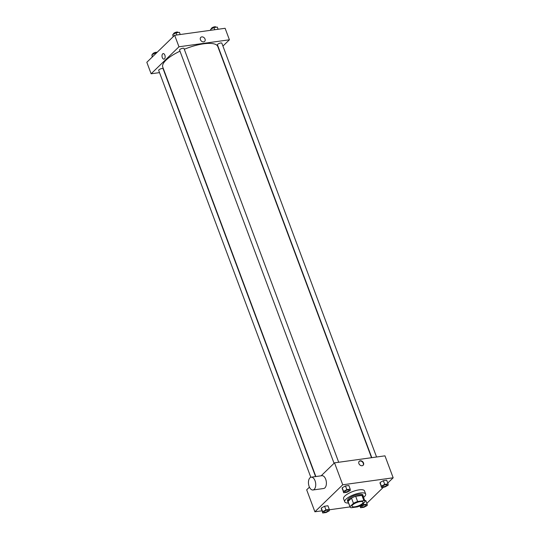 <?xml version="1.0" encoding="UTF-8"?>
<svg xmlns="http://www.w3.org/2000/svg" width="540" height="540" viewBox="0 0 540 540"><rect width="100%" height="100%" fill="white"/><g stroke="black" fill="none" stroke-linecap="round" stroke-linejoin="round"><path stroke-width="0.81" d="M352.701 504.873A5.872 1.836 -20.5 0 1 358.614 501.93A5.872 1.836 -20.5 0 1 363.049 502.139A5.872 1.836 -20.5 0 1 358.189 505.919A5.872 1.836 -20.5 0 1 352.046 506.257A5.872 1.836 -20.5 0 1 352.701 504.873M351.209 507.749L357.467 506.878A8.005 2.504 -20.5 0 0 361.645 505.062L365.094 501.714A8.005 2.504 -20.5 0 0 365.047 501.397A8.005 2.504 -20.5 0 0 363.893 500.648L357.629 501.518A8.005 2.504 -20.5 0 0 353.457 503.334L350.001 506.682A8.005 2.504 -20.5 0 0 350.055 506.999A8.005 2.504 -20.5 0 0 351.209 507.749M363.893 500.648L361.935 495.423L355.678 496.287L357.629 501.518M353.457 503.334L351.5 498.103L348.05 501.451L350.001 506.682M351.5 498.103A8.005 2.504 -20.5 0 1 355.678 496.287M361.935 495.423A8.005 2.504 -20.5 0 1 363.089 496.166L365.047 501.397M350.055 506.999L348.098 501.775A8.005 2.504 -20.5 0 1 348.05 501.451M363.299 496.719A8.222 2.572 159.5 0 0 363.299 496.091A8.222 2.572 159.5 0 0 359.343 495.335A8.222 2.572 159.5 0 0 351.27 498.15A8.222 2.572 159.5 0 0 347.888 501.849A8.222 2.572 159.5 0 0 348.307 502.328M347.888 501.849L347.497 500.803A8.222 2.572 -20.5 0 1 348.415 498.865A8.222 2.572 -20.5 0 1 358.952 494.289A8.222 2.572 -20.5 0 1 362.907 495.045L363.299 496.091M348.557 503.003A11.165 3.49 -20.5 0 1 344.75 501.836A11.165 3.49 -20.5 0 1 345.985 499.203A11.165 3.49 -20.5 0 1 357.23 493.621A11.165 3.49 -20.5 0 1 365.661 494.019A11.165 3.49 -20.5 0 1 363.548 497.401M344.75 501.836L343.575 498.697A11.165 3.49 -20.5 0 1 344.817 496.071A11.165 3.49 -20.5 0 1 356.062 490.482A11.165 3.49 -20.5 0 1 364.487 490.88L365.661 494.019M388.071 483.894L386.701 480.236L383.346 480.701L380.059 482.497L381.496 487.478L384.858 487.013L388.145 485.217L388.071 483.894L384.71 484.36L381.422 486.155L381.496 487.478M365.803 500.506L364.763 500.648L365.803 500.506L367.166 504.164L363.812 504.63L360.524 506.419L360.599 507.742L363.953 507.276L367.24 505.487L367.166 504.164M366.849 503.314L383.461 487.202M387.754 483.044L393.174 477.792L342.731 484.792L314.888 511.785L321.908 510.813M329.319 509.787L350.021 506.912M350.204 489.152L348.833 485.494L345.472 485.96L342.185 487.748L343.629 492.737L346.99 492.271L350.278 490.475L350.204 489.152L346.842 489.618L343.555 491.413L343.629 492.737M329.299 509.416L327.929 505.757L324.574 506.23L321.287 508.019L322.724 513L326.086 512.534L329.373 510.745L329.299 509.416L325.937 509.888L322.65 511.677L322.724 513M393.174 477.792L384.966 455.841L334.523 462.841L342.731 484.792M358.904 463.577A2.788 2.153 -134.1 0 1 359.269 461.255A2.788 2.153 -134.1 0 1 362.758 461.761A2.788 2.153 -134.1 0 1 363.15 465.264A2.788 2.153 -134.1 0 1 358.904 463.577M334.523 462.841L321.151 475.801M309.447 487.154L306.68 489.834L314.888 511.785M311.202 477.185L321.867 475.706A6.46 3.571 82.1 0 1 326.295 481.613A6.46 3.571 82.1 0 1 323.649 488.504L312.977 489.989A6.46 3.571 82.1 0 1 308.786 485.291A6.46 3.571 82.1 0 1 309.94 477.839A6.46 3.571 82.1 0 1 311.202 477.185A6.46 3.571 82.1 0 1 315.623 483.098A6.46 3.571 82.1 0 1 312.977 489.989M359.14 461.396A2.788 2.153 -134.1 0 1 362.488 462.017A2.788 2.153 -134.1 0 1 363.008 465.386M315.853 476.537L162.756 67.075A29.369 9.18 -20.5 0 1 166.016 60.156A29.369 9.18 -20.5 0 1 179.982 51.172M184.288 49.275A29.369 9.18 -20.5 0 1 217.782 46.501L371.52 457.704M315.576 476.577L163.087 68.728A2.349 0.736 159.5 0 0 160.623 68.864A2.349 0.736 159.5 0 0 158.679 70.376L310.817 477.279M371.797 457.663L217.451 44.847A2.349 0.736 -20.5 0 1 217.715 44.294A2.349 0.736 -20.5 0 1 220.084 43.119A2.349 0.736 -20.5 0 1 221.852 43.2L376.569 457.002M334.064 463.286L179.584 50.105A2.349 0.736 -20.5 0 1 179.847 49.552A2.349 0.736 -20.5 0 1 182.21 48.377A2.349 0.736 -20.5 0 1 183.985 48.458L338.702 462.26M222.925 46.076L229.412 39.791L178.97 46.791L151.126 73.784L159.523 72.623M178.97 46.791L174.67 35.296L225.113 28.289L229.412 39.791M200.421 39.69A2.788 2.153 -134.1 0 1 200.779 37.368A2.788 2.153 -134.1 0 1 204.269 37.868A2.788 2.153 -134.1 0 1 204.667 41.377A2.788 2.153 -134.1 0 1 200.421 39.69M174.67 35.296L146.826 62.289L151.126 73.784M163.964 59.13A2.788 1.539 82.1 0 1 162.155 57.105A2.788 1.539 82.1 0 1 162.655 53.885A2.788 1.539 82.1 0 1 163.202 53.609A2.788 1.539 82.1 0 1 165.112 56.16A2.788 1.539 82.1 0 1 163.964 59.13A2.788 1.539 82.1 0 1 162.155 57.105A2.788 1.539 82.1 0 1 162.655 53.885A2.788 1.539 82.1 0 1 163.202 53.609M200.779 37.368L200.779 37.368A2.788 2.153 -134.1 0 1 204.269 37.868A2.788 2.153 -134.1 0 1 204.667 41.377L204.667 41.377M156.539 52.873L155.142 53.069L151.855 54.857L152.246 57.031M155.142 53.069L155.459 53.919M151.855 54.857L152.557 56.734M152.705 54.392L152.624 54.169A2.349 0.736 -20.5 0 1 152.888 53.615A2.349 0.736 -20.5 0 1 155.122 52.474A2.349 0.736 -20.5 0 1 156.978 52.448M180.225 34.52L179.401 32.333L176.047 32.805L172.76 34.594L173.151 36.767M176.047 32.805L176.863 34.992M172.76 34.594L173.462 36.47M173.61 34.128L173.529 33.905A2.349 0.736 -20.5 0 1 173.785 33.352A2.349 0.736 -20.5 0 1 176.155 32.177A2.349 0.736 -20.5 0 1 177.93 32.258L178.031 32.528M218.093 29.268L217.276 27.081L213.914 27.547L210.627 29.336L210.681 30.294M213.914 27.547L214.731 29.734M210.627 29.336L210.971 30.254M211.478 28.87L211.397 28.647A2.349 0.736 -20.5 0 1 211.66 28.093A2.349 0.736 -20.5 0 1 214.022 26.919A2.349 0.736 -20.5 0 1 215.798 27L215.899 27.27M323.818 512.042L323.811 512.035A2.349 0.736 -20.5 0 1 324.074 511.481A2.349 0.736 -20.5 0 1 326.437 510.3A2.349 0.736 -20.5 0 1 328.212 510.388L328.212 510.388A2.349 0.736 -20.5 0 1 326.275 511.907A2.349 0.736 -20.5 0 1 323.818 512.042A2.349 0.736 -20.5 0 1 324.074 511.488A2.349 0.736 -20.5 0 1 326.444 510.314A2.349 0.736 -20.5 0 1 328.219 510.395L328.219 510.395M327.929 505.757L324.574 506.23L325.937 509.888M324.574 506.23L321.287 508.019L322.65 511.677M321.287 508.019L321.361 509.342M361.679 506.776L361.685 506.783A2.349 0.736 -20.5 0 1 361.949 506.23A2.349 0.736 -20.5 0 1 364.311 505.049A2.349 0.736 -20.5 0 1 366.086 505.13A2.349 0.736 -20.5 0 1 366.086 505.136A2.349 0.736 -20.5 0 1 364.142 506.648A2.349 0.736 -20.5 0 1 361.685 506.783A2.349 0.736 -20.5 0 1 361.679 506.776A2.349 0.736 -20.5 0 1 361.942 506.223A2.349 0.736 -20.5 0 1 364.311 505.055A2.349 0.736 -20.5 0 1 366.086 505.136L366.086 505.136M363.353 503.408L363.812 504.63M360.275 505.764L360.524 506.419M359.917 505.926L360.599 507.742M344.972 491.211A2.349 0.736 -20.5 0 1 347.342 490.037A2.349 0.736 -20.5 0 1 349.117 490.118A2.349 0.736 -20.5 0 1 349.117 490.124A2.349 0.736 -20.5 0 1 347.173 491.643A2.349 0.736 -20.5 0 1 344.716 491.778A2.349 0.736 -20.5 0 1 344.716 491.764A2.349 0.736 -20.5 0 1 344.972 491.211M348.833 485.494L345.472 485.96L346.842 489.618M345.472 485.96L342.185 487.748L343.555 491.413M342.185 487.748L342.259 489.078M344.716 491.764L344.716 491.778A2.349 0.736 -20.5 0 1 344.979 491.225A2.349 0.736 -20.5 0 1 347.348 490.043A2.349 0.736 -20.5 0 1 349.117 490.131L349.117 490.131M382.583 486.506L382.59 486.52A2.349 0.736 -20.5 0 1 382.846 485.966A2.349 0.736 -20.5 0 1 385.209 484.778A2.349 0.736 -20.5 0 1 386.984 484.866L386.991 484.873A2.349 0.736 -20.5 0 1 385.047 486.385A2.349 0.736 -20.5 0 1 382.59 486.52A2.349 0.736 -20.5 0 1 382.583 486.506A2.349 0.736 -20.5 0 1 382.846 485.953A2.349 0.736 -20.5 0 1 385.216 484.785A2.349 0.736 -20.5 0 1 386.991 484.873M386.701 480.236L383.346 480.701L384.71 484.36M383.346 480.701L380.059 482.497L381.422 486.155M380.059 482.497L380.133 483.82"/></g></svg>
